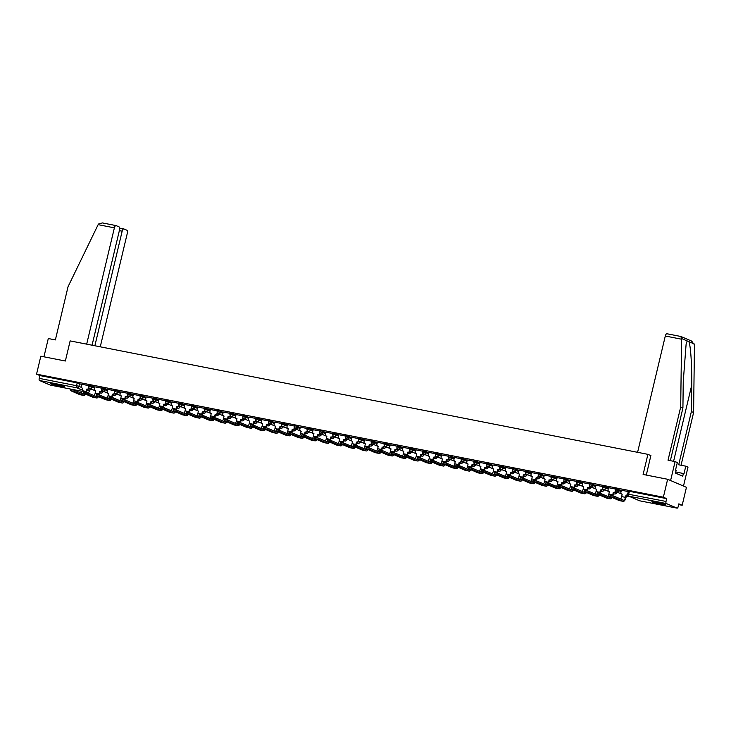 <?xml version="1.0" encoding="UTF-8"?>
<svg xmlns="http://www.w3.org/2000/svg" width="731" height="731" viewBox="0 0 731 731"><rect width="100%" height="100%" fill="white"/><g stroke="black" fill="none" stroke-linecap="round" stroke-linejoin="round"><path stroke-width="1.1" d="M94.783 387.074L88.954 385.301L88.716 386.297L94.546 388.07M107.631 389.596L101.801 387.823L101.563 388.819L107.393 390.592M120.469 392.118L115.699 390.455L114.639 390.345L114.401 391.341L120.231 393.114M133.316 394.639L127.486 392.867L127.249 393.863L133.079 395.635M146.154 397.161L140.325 395.389L140.087 396.385L145.917 398.157M159.002 399.683L153.172 397.911L152.934 398.907L158.764 400.679M171.84 402.205L166.01 400.433L165.773 401.429L171.602 403.192M184.687 404.727L178.857 402.955L178.62 403.951L184.45 405.714M197.525 407.249L191.696 405.477L191.458 406.473L197.288 408.236M210.373 409.771L204.543 407.999L204.305 408.985L210.135 410.758M223.211 412.293L218.441 410.63L217.381 410.52L217.144 411.507L222.973 413.28M236.049 414.815L231.279 413.152L230.228 413.042L229.991 414.029L235.821 415.802M248.896 417.337L243.067 415.564L242.829 416.551L248.659 418.324M261.735 419.859L256.965 418.196L255.914 418.086L255.676 419.073L261.506 420.846M274.582 422.381L268.752 420.608L268.515 421.595L274.344 423.368M287.42 424.903L282.65 423.24L281.599 423.13L281.362 424.117L287.192 425.89M300.267 427.416L295.498 425.753L294.438 425.652L294.2 426.639L300.03 428.412M313.106 429.938L308.336 428.275L307.285 428.174L307.047 429.161L312.868 430.934M325.953 432.46L321.183 430.797L320.123 430.696L319.886 431.683L325.715 433.456M338.791 434.982L332.961 433.209L332.733 434.205L338.554 435.978M351.638 437.503L345.809 435.731L345.571 436.727L351.401 438.499M364.477 440.025L358.647 438.253L358.418 439.249L364.239 441.021M377.324 442.547L371.494 440.775L371.257 441.771L377.086 443.543M390.162 445.069L384.332 443.297L384.104 444.293L389.925 446.065M403.009 447.591L397.18 445.819L396.942 446.815L402.772 448.587M415.848 450.113L410.018 448.341L409.789 449.337L415.61 451.109M428.695 452.635L422.865 450.863L422.628 451.859L428.457 453.631M441.533 455.157L435.703 453.384L435.466 454.38L441.296 456.153M454.38 457.679L449.611 456.016L448.551 455.906L448.313 456.902L454.143 458.675M467.219 460.201L461.389 458.428L461.151 459.424L466.981 461.188M480.066 462.723L474.236 460.95L473.999 461.946L479.828 463.71M492.904 465.245L487.074 463.472L486.837 464.459L492.667 466.232M505.751 467.767L499.922 465.994L499.684 466.981L505.514 468.754M518.59 470.289L513.82 468.626L512.76 468.516L512.522 469.503L518.352 471.276M531.437 472.811L525.607 471.038L525.37 472.025L531.199 473.798M544.275 475.333L538.445 473.56L538.208 474.547L544.038 476.32M557.123 477.855L551.293 476.082L551.055 477.069L556.885 478.842M569.961 480.377L564.131 478.604L563.893 479.591L569.723 481.363M582.799 482.899L578.029 481.236L576.978 481.126L576.741 482.113L582.57 483.885M595.646 485.411L590.876 483.748L589.816 483.648L589.579 484.635L595.409 486.407M608.484 487.933L603.715 486.27L602.664 486.17L602.426 487.157L608.256 488.929M621.332 490.455L615.502 488.683L615.264 489.679L621.094 491.451M661.847 504.6A7.255 0.603 -166.6 0 0 665.968 505.02A7.255 0.603 -166.6 0 0 655.981 502.078A7.255 0.603 -166.6 0 0 651.86 501.658A7.255 0.603 -166.6 0 0 661.847 504.6M60.554 386.535A7.255 0.603 -166.6 0 0 64.675 386.964A7.255 0.603 -166.6 0 0 54.688 384.022A7.255 0.603 -166.6 0 0 50.558 383.592A7.255 0.603 -166.6 0 0 60.554 386.535M90.178 389.047L92.079 389.413M103.025 391.569L104.926 391.935M115.863 394.082L117.764 394.457M128.711 396.604L130.611 396.979M141.549 399.126L143.45 399.501M154.396 401.648L156.297 402.023M167.235 404.17L169.135 404.545M180.082 406.692L181.982 407.066M192.92 409.214L194.821 409.588M205.758 411.736L207.668 412.11M218.606 414.258L220.506 414.632M231.444 416.78L233.353 417.154M244.291 419.302L246.192 419.676M257.129 421.824L259.039 422.198M269.977 424.345L271.877 424.72M282.815 426.867L284.724 427.242M295.662 429.389L297.563 429.764M308.5 431.911L310.41 432.286M321.348 434.433L323.248 434.808M334.186 436.955L336.096 437.33M347.033 439.477L348.934 439.852M359.871 441.999L361.772 442.374M372.719 444.521L374.619 444.887M385.557 447.043L387.457 447.409M398.404 449.556L400.305 449.93M411.242 452.078L413.143 452.452M424.09 454.6L425.99 454.974M436.928 457.122L438.828 457.496M449.775 459.644L451.676 460.018M462.613 462.166L464.514 462.54M475.461 464.688L477.361 465.062M488.299 467.21L490.199 467.584M501.146 469.731L503.047 470.106M513.984 472.253L515.885 472.628M526.832 474.775L528.732 475.15M539.67 477.297L541.57 477.672M552.508 479.819L554.418 480.194M565.355 482.341L567.256 482.716M578.194 484.863L580.103 485.238M591.041 487.385L592.942 487.76M603.879 489.907L605.789 490.282M616.726 492.429L618.627 492.804M678.67 504.591L682.169 505.276L678.843 503.851L678.176 506.647A1.864 0.804 101.1 0 1 677.07 508.146A1.864 0.804 101.1 0 1 676.997 508.127L666.352 503.558L629.062 496.239L639.707 500.808L676.997 508.127M667.641 479.271L663.364 497.208L36.55 374.144L40.826 356.198L65.361 361.013L70.149 340.902L647.904 454.344L643.106 474.446L667.641 479.271L686.446 487.33L682.169 505.276M50.329 385.082A1.864 0.804 -78.9 0 1 50.247 385.082A1.864 0.804 -78.9 0 1 50.183 385.054L39.538 380.495A1.864 0.804 -78.9 0 1 39.209 378.366L39.876 375.57L77.175 382.889L81.945 384.552M39.876 375.57L36.55 374.144M627.847 494.11L666.032 501.439L666.699 498.643L663.364 497.208M666.032 501.439A1.864 0.804 101.1 0 0 666.352 503.558M628.258 491.561L621.304 490.199L620.939 492.118A1.864 1.672 -66.8 0 0 622.154 494.247L621.715 496.614A3.491 1.508 101.1 0 1 620.601 498.981M615.42 489.048L608.466 487.678L608.091 489.596A1.864 1.672 -66.8 0 0 609.307 491.725L608.877 494.092A3.491 1.508 101.1 0 1 607.763 496.459M602.572 486.526L595.701 485.192M589.734 484.004L582.854 482.67M576.887 481.482L569.933 480.112L569.568 482.031A1.864 1.672 -66.8 0 0 570.783 484.16L570.344 486.526A3.491 1.508 101.1 0 1 569.23 488.893M564.049 478.96L557.095 477.59L556.72 479.509A1.864 1.672 -66.8 0 0 557.936 481.638L557.506 484.004A3.491 1.508 101.1 0 1 556.392 486.371M551.201 476.438L544.257 475.068L543.882 476.987A1.864 1.672 -66.8 0 0 545.098 479.116L544.659 481.482A3.491 1.508 101.1 0 1 543.544 483.849M538.363 473.916L531.483 472.582M525.516 471.394L518.644 470.06M512.678 468.873L505.724 467.502L505.349 469.421A1.864 1.672 -66.8 0 0 506.565 471.55L506.135 473.916A3.491 1.508 101.1 0 1 505.02 476.292M499.83 466.351L492.886 464.989L492.511 466.899A1.864 1.672 -66.8 0 0 493.727 469.028L493.288 471.394A3.491 1.508 101.1 0 1 492.173 473.77M486.992 463.829L480.039 462.467L479.664 464.377A1.864 1.672 -66.8 0 0 480.888 466.506L480.45 468.873A3.491 1.508 101.1 0 1 479.335 471.248M474.145 461.307L467.273 459.973M461.307 458.785L454.435 457.451M448.469 456.263L441.515 454.901L441.14 456.82A1.864 1.672 -66.8 0 0 442.356 458.94L441.917 461.316A3.491 1.508 101.1 0 1 440.802 463.682M435.621 453.741L428.668 452.379L428.293 454.298A1.864 1.672 -66.8 0 0 429.517 456.418L429.079 458.794A3.491 1.508 101.1 0 1 427.964 461.16M422.783 451.219L415.829 449.857L415.455 451.776A1.864 1.672 -66.8 0 0 416.67 453.896L416.231 456.272A3.491 1.508 101.1 0 1 415.117 458.639M409.936 448.697L402.982 447.335L402.607 449.254A1.864 1.672 -66.8 0 0 403.832 451.374L403.393 453.75A3.491 1.508 101.1 0 1 402.278 456.117M397.097 446.175L390.217 444.841M384.25 443.653L377.379 442.328M371.412 441.131L364.458 439.77L364.084 441.688A1.864 1.672 -66.8 0 0 365.299 443.818L364.87 446.184A3.491 1.508 101.1 0 1 363.755 448.551M358.565 438.609L351.611 437.248L351.245 439.167A1.864 1.672 -66.8 0 0 352.461 441.296L352.022 443.662A3.491 1.508 101.1 0 1 350.907 446.029M345.726 436.087L338.773 434.726L338.398 436.645A1.864 1.672 -66.8 0 0 339.613 438.774L339.184 441.14A3.491 1.508 101.1 0 1 338.069 443.507M332.879 433.565L326.008 432.24M320.041 431.052L313.16 429.718M307.194 428.53L300.24 427.16L299.874 429.079A1.864 1.672 -66.8 0 0 301.09 431.208L300.651 433.574A3.491 1.508 101.1 0 1 299.536 435.941M294.355 426.009L287.402 424.638L287.027 426.557A1.864 1.672 -66.8 0 0 288.242 428.686L287.813 431.052A3.491 1.508 101.1 0 1 286.698 433.419M281.508 423.487L274.554 422.116L274.189 424.035A1.864 1.672 -66.8 0 0 275.404 426.164L274.966 428.53A3.491 1.508 101.1 0 1 273.851 430.897M268.67 420.965L261.789 419.631M255.823 418.443L248.951 417.109M242.984 415.921L236.031 414.55L235.656 416.469A1.864 1.672 -66.8 0 0 236.871 418.598L236.442 420.965A3.491 1.508 101.1 0 1 235.327 423.34M230.137 413.399L223.183 412.028L222.818 413.947A1.864 1.672 -66.8 0 0 224.033 416.076L223.595 418.443A3.491 1.508 101.1 0 1 222.48 420.818M217.299 410.877L210.345 409.506L209.971 411.425A1.864 1.672 -66.8 0 0 211.186 413.554L210.756 415.921A3.491 1.508 101.1 0 1 209.642 418.296M204.452 408.355L197.58 407.021M191.613 405.833L184.733 404.499M178.766 403.311L171.822 401.949L171.447 403.868A1.864 1.672 -66.8 0 0 172.662 405.988L172.224 408.364A3.491 1.508 101.1 0 1 171.109 410.731M165.928 400.789L158.974 399.428L158.6 401.346A1.864 1.672 -66.8 0 0 159.815 403.466L159.385 405.842A3.491 1.508 101.1 0 1 158.271 408.209M153.081 398.267L146.136 396.906L145.761 398.824A1.864 1.672 -66.8 0 0 146.977 400.944L146.538 403.32A3.491 1.508 101.1 0 1 145.423 405.687M140.242 395.745L133.371 394.411M127.395 393.223L120.524 391.889M114.557 390.701L107.603 389.34L107.229 391.259A1.864 1.672 -66.8 0 0 108.453 393.388L108.014 395.754A3.491 1.508 101.1 0 1 106.9 398.121M101.719 388.179L94.765 386.818L94.39 388.737A1.864 1.672 -66.8 0 0 95.606 390.866L95.167 393.232A3.491 1.508 101.1 0 1 94.052 395.599M650.928 455.641L647.904 454.344M88.871 385.657L81.918 384.296L81.543 386.215A1.864 1.672 -66.8 0 0 82.767 388.344L82.329 390.71A3.491 1.508 101.1 0 1 81.214 393.077M666.699 498.643L629.4 491.314L628.349 491.205L627.682 494.001A1.864 1.864 0 0 0 628.751 496.148L639.397 500.708A1.864 1.864 0 0 0 639.771 500.826A1.864 0.804 101.1 0 0 639.853 500.836M609.837 496.495L610.12 495.326L614.095 496.194L623.287 500.132A3.491 1.508 101.1 0 0 623.424 500.178A3.491 1.508 101.1 0 0 625.508 497.354L626.065 495.015L626.549 495.225L625.992 497.564A4.697 2.029 -78.9 0 1 623.187 501.365A4.697 2.029 -78.9 0 1 623.013 501.311L613.812 497.363L609.837 496.495L619.221 500.561A4.697 2.029 -78.9 0 0 619.404 500.616A4.697 2.029 -78.9 0 0 619.586 500.634M626.065 495.015L626.184 495.033A1.864 1.672 -66.8 0 0 627.637 494.613M627.746 495.079A1.864 1.672 113.2 0 1 626.677 495.243L626.549 495.225M612.167 497.537A4.697 2.029 -78.9 0 1 610.348 498.844A4.697 2.029 -78.9 0 1 610.166 498.789L600.973 494.841L596.999 493.973L606.383 498.039A4.697 2.029 -78.9 0 0 606.556 498.094A4.697 2.029 -78.9 0 0 606.748 498.113M596.999 493.973L597.273 492.804L601.247 493.672L610.449 497.61A3.491 1.508 101.1 0 0 610.577 497.656A3.491 1.508 101.1 0 0 611.5 497.254M612.404 495.682A3.491 1.508 101.1 0 0 612.66 494.832L613.346 492.511A1.864 1.672 -66.8 0 0 615.42 491.031L615.475 491.058M613.218 492.493L613.711 492.703L613.154 495.042A4.697 2.029 -78.9 0 1 612.934 495.819M615.831 491.497A1.864 1.672 113.2 0 1 613.83 492.721L613.711 492.703M599.329 495.015A4.697 2.029 -78.9 0 1 597.501 496.322A4.697 2.029 -78.9 0 1 597.328 496.267L588.126 492.319L584.151 491.451L593.535 495.517A4.697 2.029 -78.9 0 0 593.718 495.572A4.697 2.029 -78.9 0 0 593.901 495.591M584.151 491.451L584.434 490.282L588.409 491.15L597.602 495.088A3.491 1.508 101.1 0 0 597.739 495.134A3.491 1.508 101.1 0 0 598.662 494.732M599.566 493.16A3.491 1.508 101.1 0 0 599.822 492.31L600.498 489.989A1.864 1.672 -66.8 0 0 602.582 488.509L602.636 488.536M600.379 489.971L600.864 490.181L600.306 492.52A4.697 2.029 -78.9 0 1 600.087 493.297M602.993 488.975A1.864 1.672 113.2 0 1 600.992 490.199L600.864 490.181M595.701 485.174L595.253 487.074A1.864 1.672 -66.8 0 0 596.469 489.203L596.03 491.57A3.491 1.508 101.1 0 1 594.915 493.937M676.074 470.362L675.526 470.106L676.12 470.38L675.481 473.085L682.736 476.201L683.384 473.496L683.988 473.752L685.788 466.177L678.706 464.788L691.38 411.58L693.6 412.531L694.45 344.73L691.425 341.048M691.38 411.58L691.709 385.237C692.065 366.578 690.631 344.886 688.83 341.642L687.186 340.938L686.135 343.935L683.247 381.609L682.918 407.953L670.364 460.667M685.788 466.177L688.008 467.127L683.494 486.069L670.592 480.532L675.106 461.599L677.326 462.549L675.517 470.124M693.6 412.531L681.045 465.245M637.587 452.315L665.301 336.013A2.787 1.206 -78.9 0 1 666.964 333.756A2.787 1.206 -78.9 0 1 667.074 333.793L680.899 336.488L692.093 341.276M680.78 336.479L681.594 338.535L680.698 407.003L668.024 460.201L675.106 461.599M680.698 407.003L682.918 407.953M646.305 475.077L650.855 455.605M683.384 473.496L675.736 471.988M92.06 345.206L119.5 230.037A2.787 1.206 101.1 0 0 119.016 226.848L116.156 225.623A2.787 1.206 101.1 0 0 116.046 225.587A2.787 1.206 101.1 0 0 114.383 227.844L98.137 224.655L98.466 224.042L102.45 222.928L115.937 225.577M98.137 224.655L68.047 286.707L55.373 339.915L48.292 338.526L43.933 356.81M100.257 346.814L127.285 233.372A2.787 1.206 101.1 0 0 126.801 230.183L123.941 228.958A2.787 1.206 101.1 0 0 123.831 228.931A2.787 1.206 101.1 0 0 122.168 231.179L119.354 230.63M94.875 345.754L122.168 231.179M86.678 344.146L114.383 227.844M116.046 225.587L102.45 222.928M663.94 504.088A6.277 0.521 13.4 0 1 654.09 501.74M653.459 501.658A7.209 0.603 -166.6 0 0 664.543 504.299M62.638 386.032A6.277 0.521 13.4 0 1 52.796 383.684M52.166 383.592A7.209 0.603 -166.6 0 0 63.241 386.233M586.481 492.493A4.697 2.029 -78.9 0 1 584.663 493.8A4.697 2.029 -78.9 0 1 584.48 493.745L575.288 489.797L571.313 488.929L580.697 492.996A4.697 2.029 -78.9 0 0 580.871 493.05A4.697 2.029 -78.9 0 0 581.063 493.069M571.313 488.929L571.587 487.76L575.562 488.628L584.763 492.566A3.491 1.508 101.1 0 0 584.891 492.612A3.491 1.508 101.1 0 0 585.814 492.21M586.719 490.647A3.491 1.508 101.1 0 0 586.975 489.788L587.66 487.476A1.864 1.672 -66.8 0 0 589.734 485.996L589.789 486.014M587.532 487.449L588.026 487.659L587.468 489.998A4.697 2.029 -78.9 0 1 587.249 490.775M590.145 486.453A1.864 1.672 113.2 0 1 588.144 487.678L588.026 487.659M582.863 482.652L582.406 484.552A1.864 1.672 -66.8 0 0 583.621 486.682L583.192 489.048A3.491 1.508 101.1 0 1 582.077 491.415M573.643 489.971A4.697 2.029 -78.9 0 1 571.816 491.278A4.697 2.029 -78.9 0 1 571.642 491.223L562.441 487.275L558.466 486.407L567.85 490.474A4.697 2.029 -78.9 0 0 568.033 490.528A4.697 2.029 -78.9 0 0 568.215 490.547M558.466 486.407L558.749 485.238L562.724 486.106L571.916 490.044A3.491 1.508 101.1 0 0 572.053 490.09A3.491 1.508 101.1 0 0 572.976 489.688M573.881 488.125A3.491 1.508 101.1 0 0 574.137 487.275L574.813 484.955A1.864 1.672 -66.8 0 0 576.896 483.474L576.951 483.493M574.694 484.927L575.178 485.137L574.621 487.476A4.697 2.029 -78.9 0 1 574.411 488.253M577.307 483.931A1.864 1.672 113.2 0 1 575.306 485.165L575.178 485.137M560.796 487.449A4.697 2.029 -78.9 0 1 558.977 488.756A4.697 2.029 -78.9 0 1 558.795 488.701L549.602 484.754L545.628 483.885L555.012 487.952A4.697 2.029 -78.9 0 0 555.185 488.006A4.697 2.029 -78.9 0 0 555.377 488.025M545.628 483.885L545.902 482.716L549.876 483.584L559.078 487.522A3.491 1.508 101.1 0 0 559.206 487.568A3.491 1.508 101.1 0 0 560.129 487.166M561.033 485.603A3.491 1.508 101.1 0 0 561.289 484.754L561.975 482.433A1.864 1.672 -66.8 0 0 564.049 480.952L564.104 480.971M561.847 482.405L562.34 482.615L561.783 484.964A4.697 2.029 -78.9 0 1 561.563 485.731M564.46 481.409A1.864 1.672 113.2 0 1 562.459 482.643L562.34 482.615M547.958 484.927A4.697 2.029 -78.9 0 1 546.13 486.234A4.697 2.029 -78.9 0 1 545.956 486.179L536.755 482.232L532.78 481.363L542.164 485.43A4.697 2.029 -78.9 0 0 542.347 485.494A4.697 2.029 -78.9 0 0 542.53 485.503M532.78 481.363L533.063 480.194L537.038 481.062L546.231 485.009A3.491 1.508 101.1 0 0 546.368 485.046A3.491 1.508 101.1 0 0 547.291 484.644M548.195 483.081A3.491 1.508 101.1 0 0 548.451 482.232L549.127 479.911A1.864 1.672 -66.8 0 0 551.211 478.43L551.265 478.449M549.008 479.883L549.493 480.093L548.935 482.442A4.697 2.029 -78.9 0 1 548.725 483.218M551.622 478.887A1.864 1.672 113.2 0 1 549.621 480.121L549.493 480.093M535.11 482.405A4.697 2.029 -78.9 0 1 533.292 483.712A4.697 2.029 -78.9 0 1 533.109 483.657L523.917 479.71L519.942 478.842L529.326 482.908A4.697 2.029 -78.9 0 0 529.5 482.972A4.697 2.029 -78.9 0 0 529.692 482.981M519.942 478.842L520.216 477.672L524.191 478.54L533.392 482.487A3.491 1.508 101.1 0 0 533.52 482.524A3.491 1.508 101.1 0 0 534.443 482.122M535.348 480.559A3.491 1.508 101.1 0 0 535.604 479.71L536.289 477.389A1.864 1.672 -66.8 0 0 538.363 475.908L538.418 475.927M536.161 477.361L536.655 477.571L536.097 479.92A4.697 2.029 -78.9 0 1 535.878 480.696M538.774 476.365A1.864 1.672 113.2 0 1 536.773 477.599L536.655 477.571M531.492 472.564L531.035 474.465A1.864 1.672 -66.8 0 0 532.25 476.594L531.821 478.96A3.491 1.508 101.1 0 1 530.706 481.327M522.272 479.883A4.697 2.029 -78.9 0 1 520.445 481.19A4.697 2.029 -78.9 0 1 520.271 481.135L511.07 477.188L507.095 476.32L516.479 480.395A4.697 2.029 -78.9 0 0 516.662 480.45A4.697 2.029 -78.9 0 0 516.844 480.459M507.095 476.32L507.378 475.15L511.353 476.018L520.545 479.965A3.491 1.508 101.1 0 0 520.682 480.002A3.491 1.508 101.1 0 0 521.605 479.6M522.51 478.037A3.491 1.508 101.1 0 0 522.766 477.188L523.442 474.867A1.864 1.672 -66.8 0 0 525.525 473.386L525.58 473.405M523.323 474.839L523.807 475.049L523.25 477.398A4.697 2.029 -78.9 0 1 523.04 478.175M525.936 473.843A1.864 1.672 113.2 0 1 523.935 475.077L523.807 475.049M518.644 470.042L518.197 471.943A1.864 1.672 -66.8 0 0 519.412 474.072L518.973 476.438A3.491 1.508 101.1 0 1 517.859 478.814M509.425 477.361A4.697 2.029 -78.9 0 1 507.606 478.668A4.697 2.029 -78.9 0 1 507.424 478.613L498.231 474.666L494.257 473.798L503.641 477.873A4.697 2.029 -78.9 0 0 503.814 477.928A4.697 2.029 -78.9 0 0 504.006 477.937M494.257 473.798L494.531 472.628L498.505 473.496L507.707 477.444A3.491 1.508 101.1 0 0 507.835 477.48A3.491 1.508 101.1 0 0 508.758 477.078M509.662 475.515A3.491 1.508 101.1 0 0 509.918 474.666L510.603 472.345A1.864 1.672 -66.8 0 0 512.678 470.865L512.733 470.883M510.476 472.317L510.969 472.528L510.412 474.876A4.697 2.029 -78.9 0 1 510.192 475.653M513.089 471.321A1.864 1.672 113.2 0 1 511.088 472.555L510.969 472.528M496.587 474.848A4.697 2.029 -78.9 0 1 494.759 476.146A4.697 2.029 -78.9 0 1 494.585 476.091L485.384 472.144L481.409 471.276L490.793 475.351A4.697 2.029 -78.9 0 0 490.976 475.406A4.697 2.029 -78.9 0 0 491.159 475.424M481.409 471.276L481.692 470.106L485.667 470.974L494.86 474.922A3.491 1.508 101.1 0 0 494.997 474.958A3.491 1.508 101.1 0 0 495.92 474.556M496.824 472.994A3.491 1.508 101.1 0 0 497.08 472.144L497.756 469.823A1.864 1.672 -66.8 0 0 499.84 468.343L499.894 468.361M497.637 469.795L498.122 470.006L497.564 472.354A4.697 2.029 -78.9 0 1 497.354 473.131M500.251 468.799A1.864 1.672 113.2 0 1 498.25 470.033L498.122 470.006M483.739 472.327A4.697 2.029 -78.9 0 1 481.921 473.624A4.697 2.029 -78.9 0 1 481.738 473.569L472.546 469.622L468.571 468.754L477.955 472.829A4.697 2.029 -78.9 0 0 478.129 472.884A4.697 2.029 -78.9 0 0 478.321 472.902M468.571 468.754L468.845 467.584L472.82 468.452L482.021 472.4A3.491 1.508 101.1 0 0 482.149 472.436A3.491 1.508 101.1 0 0 483.072 472.034M483.977 470.472A3.491 1.508 101.1 0 0 484.233 469.622L484.918 467.301A1.864 1.672 -66.8 0 0 486.992 465.821L487.047 465.848M484.79 467.273L485.283 467.484L484.726 469.832A4.697 2.029 -78.9 0 1 484.507 470.609M487.403 466.277A1.864 1.672 113.2 0 1 485.402 467.511L485.283 467.484M470.901 469.805A4.697 2.029 -78.9 0 1 469.074 471.102A4.697 2.029 -78.9 0 1 468.9 471.047L459.698 467.1L455.724 466.241L465.108 470.307A4.697 2.029 -78.9 0 0 465.291 470.362A4.697 2.029 -78.9 0 0 465.483 470.38M455.724 466.241L456.007 465.062L459.982 465.93L469.174 469.878A3.491 1.508 101.1 0 0 469.311 469.914A3.491 1.508 101.1 0 0 470.234 469.512M471.139 467.95A3.491 1.508 101.1 0 0 471.394 467.1L472.08 464.779A1.864 1.672 -66.8 0 0 474.154 463.299L474.209 463.326M471.952 464.752L472.445 464.962L471.879 467.31A4.697 2.029 -78.9 0 1 471.669 468.087M474.565 463.756A1.864 1.672 113.2 0 1 472.564 464.989L472.445 464.962M467.273 459.954L466.826 461.864A1.864 1.672 -66.8 0 0 468.041 463.984L467.602 466.36A3.491 1.508 101.1 0 1 466.488 468.726M458.054 467.283A4.697 2.029 -78.9 0 1 456.235 468.58A4.697 2.029 -78.9 0 1 456.053 468.525L446.86 464.587L442.885 463.719L452.27 467.785A4.697 2.029 -78.9 0 0 452.452 467.84A4.697 2.029 -78.9 0 0 452.635 467.858M442.885 463.719L443.16 462.54L447.134 463.408L456.336 467.356A3.491 1.508 101.1 0 0 456.464 467.392A3.491 1.508 101.1 0 0 457.387 466.99M458.291 465.428A3.491 1.508 101.1 0 0 458.547 464.578L459.232 462.257A1.864 1.672 -66.8 0 0 461.307 460.777L461.362 460.804M459.114 462.23L459.598 462.44L459.041 464.788A4.697 2.029 -78.9 0 1 458.821 465.565M461.718 461.234A1.864 1.672 113.2 0 1 459.726 462.467L459.598 462.44M454.435 457.432L453.978 459.342A1.864 1.672 -66.8 0 0 455.203 461.462L454.764 463.838A3.491 1.508 101.1 0 1 453.649 466.204M445.216 464.761A4.697 2.029 -78.9 0 1 443.388 466.058A4.697 2.029 -78.9 0 1 443.214 466.003L434.013 462.065L430.038 461.197L439.422 465.263A4.697 2.029 -78.9 0 0 439.605 465.318A4.697 2.029 -78.9 0 0 439.797 465.336M430.038 461.197L430.321 460.018L434.296 460.886L443.489 464.834A3.491 1.508 101.1 0 0 443.626 464.87A3.491 1.508 101.1 0 0 444.549 464.468M445.453 462.906A3.491 1.508 101.1 0 0 445.709 462.056L446.394 459.735A1.864 1.672 -66.8 0 0 448.469 458.255L448.523 458.282M446.266 459.708L446.76 459.918L446.193 462.266A4.697 2.029 -78.9 0 1 445.983 463.043M448.88 458.712A1.864 1.672 113.2 0 1 446.879 459.945L446.76 459.918M432.368 462.239A4.697 2.029 -78.9 0 1 430.55 463.536A4.697 2.029 -78.9 0 1 430.367 463.481L421.175 459.543L417.2 458.675L426.584 462.741A4.697 2.029 -78.9 0 0 426.767 462.796A4.697 2.029 -78.9 0 0 426.95 462.814M417.2 458.675L417.474 457.496L421.449 458.364L430.65 462.312A3.491 1.508 101.1 0 0 430.787 462.348A3.491 1.508 101.1 0 0 431.701 461.946M432.615 460.384A3.491 1.508 101.1 0 0 432.862 459.534L433.547 457.213A1.864 1.672 -66.8 0 0 435.621 455.733L435.676 455.76M433.428 457.186L433.912 457.396L433.355 459.744A4.697 2.029 -78.9 0 1 433.136 460.521M436.032 456.19A1.864 1.672 113.2 0 1 434.04 457.423L433.912 457.396M419.53 459.717A4.697 2.029 -78.9 0 1 417.712 461.014A4.697 2.029 -78.9 0 1 417.529 460.959L408.327 457.021L404.353 456.153L413.737 460.219A4.697 2.029 -78.9 0 0 413.92 460.274A4.697 2.029 -78.9 0 0 414.111 460.292M404.353 456.153L404.636 454.974L408.611 455.842L417.803 459.79A3.491 1.508 101.1 0 0 417.94 459.826A3.491 1.508 101.1 0 0 418.863 459.424M419.768 457.862A3.491 1.508 101.1 0 0 420.023 457.012L420.709 454.691A1.864 1.672 -66.8 0 0 422.783 453.211L422.838 453.238M420.581 454.664L421.074 454.874L420.508 457.222A4.697 2.029 -78.9 0 1 420.298 457.999M423.194 453.668A1.864 1.672 113.2 0 1 421.193 454.901L421.074 454.874M406.683 457.195A4.697 2.029 -78.9 0 1 404.864 458.492A4.697 2.029 -78.9 0 1 404.682 458.438L395.489 454.499L391.514 453.631L400.899 457.697A4.697 2.029 -78.9 0 0 401.081 457.752A4.697 2.029 -78.9 0 0 401.264 457.77M391.514 453.631L391.798 452.452L395.763 453.321L404.965 457.268A3.491 1.508 101.1 0 0 405.102 457.314A3.491 1.508 101.1 0 0 406.016 456.912M406.929 455.34A3.491 1.508 101.1 0 0 407.176 454.49L407.861 452.169A1.864 1.672 -66.8 0 0 409.936 450.689L409.99 450.716M407.743 452.151L408.227 452.352L407.67 454.7A4.697 2.029 -78.9 0 1 407.45 455.477M410.347 451.146A1.864 1.672 113.2 0 1 408.355 452.379L408.227 452.352M393.845 454.673A4.697 2.029 -78.9 0 1 392.026 455.97A4.697 2.029 -78.9 0 1 391.843 455.916L382.642 451.977L378.667 451.109L388.051 455.175A4.697 2.029 -78.9 0 0 388.234 455.23A4.697 2.029 -78.9 0 0 388.426 455.249M378.667 451.109L378.95 449.94L382.925 450.799L392.118 454.746A3.491 1.508 101.1 0 0 392.255 454.792A3.491 1.508 101.1 0 0 393.177 454.39M394.082 452.818A3.491 1.508 101.1 0 0 394.338 451.968L395.023 449.647A1.864 1.672 -66.8 0 0 397.097 448.167L397.152 448.194M394.895 449.629L395.389 449.839L394.822 452.178A4.697 2.029 -78.9 0 1 394.612 452.955M397.509 448.624A1.864 1.672 113.2 0 1 395.508 449.857L395.389 449.839M390.226 444.832L389.769 446.732A1.864 1.672 -66.8 0 0 390.984 448.861L390.555 451.228A3.491 1.508 101.1 0 1 389.431 453.595M380.997 452.151A4.697 2.029 -78.9 0 1 379.179 453.448A4.697 2.029 -78.9 0 1 378.996 453.394L369.804 449.455L365.829 448.587L375.213 452.653A4.697 2.029 -78.9 0 0 375.396 452.708A4.697 2.029 -78.9 0 0 375.579 452.727M365.829 448.587L366.112 447.418L370.087 448.277L379.279 452.224A3.491 1.508 101.1 0 0 379.416 452.27A3.491 1.508 101.1 0 0 380.33 451.868M381.244 450.296A3.491 1.508 101.1 0 0 381.491 449.446L382.176 447.125A1.864 1.672 -66.8 0 0 384.25 445.645L384.305 445.672M382.057 447.107L382.541 447.317L381.984 449.656A4.697 2.029 -78.9 0 1 381.765 450.433M384.67 446.102A1.864 1.672 113.2 0 1 382.669 447.335L382.541 447.317M377.379 442.31L376.931 444.21A1.864 1.672 -66.8 0 0 378.146 446.339L377.708 448.706A3.491 1.508 101.1 0 1 376.593 451.073M368.159 449.629A4.697 2.029 -78.9 0 1 366.341 450.936A4.697 2.029 -78.9 0 1 366.158 450.872L356.956 446.933L352.982 446.065L362.366 450.132A4.697 2.029 -78.9 0 0 362.549 450.186A4.697 2.029 -78.9 0 0 362.74 450.205M352.982 446.065L353.265 444.896L357.24 445.764L366.432 449.702A3.491 1.508 101.1 0 0 366.569 449.748A3.491 1.508 101.1 0 0 367.492 449.346M368.397 447.774A3.491 1.508 101.1 0 0 368.652 446.924L369.338 444.603A1.864 1.672 -66.8 0 0 371.412 443.123L371.467 443.15M369.21 444.585L369.703 444.795L369.146 447.134A4.697 2.029 -78.9 0 1 368.927 447.911M371.823 443.589A1.864 1.672 113.2 0 1 369.822 444.813L369.703 444.795M355.312 447.107A4.697 2.029 -78.9 0 1 353.493 448.414A4.697 2.029 -78.9 0 1 353.311 448.35L344.118 444.411L340.143 443.543L349.528 447.61A4.697 2.029 -78.9 0 0 349.71 447.664A4.697 2.029 -78.9 0 0 349.893 447.683M340.143 443.543L340.427 442.374L344.402 443.242L353.594 447.18A3.491 1.508 101.1 0 0 353.731 447.226A3.491 1.508 101.1 0 0 354.645 446.824M355.558 445.252A3.491 1.508 101.1 0 0 355.814 444.402L356.49 442.081A1.864 1.672 -66.8 0 0 358.565 440.601L358.619 440.629M356.372 442.063L356.856 442.273L356.299 444.612A4.697 2.029 -78.9 0 1 356.079 445.389M358.985 441.067A1.864 1.672 113.2 0 1 356.984 442.292L356.856 442.273M342.474 444.585A4.697 2.029 -78.9 0 1 340.655 445.892A4.697 2.029 -78.9 0 1 340.472 445.837L331.28 441.889L327.305 441.021L336.689 445.088A4.697 2.029 -78.9 0 0 336.863 445.142A4.697 2.029 -78.9 0 0 337.055 445.161M327.305 441.021L327.579 439.852L331.554 440.72L340.756 444.658A3.491 1.508 101.1 0 0 340.884 444.704A3.491 1.508 101.1 0 0 341.806 444.302M342.711 442.73A3.491 1.508 101.1 0 0 342.967 441.88L343.652 439.559A1.864 1.672 -66.8 0 0 345.726 438.079L345.781 438.107M343.524 439.541L344.018 439.751L343.46 442.091A4.697 2.029 -78.9 0 1 343.241 442.867M346.138 438.545A1.864 1.672 113.2 0 1 344.137 439.77L344.018 439.751M329.635 442.063A4.697 2.029 -78.9 0 1 327.808 443.37A4.697 2.029 -78.9 0 1 327.625 443.315L318.433 439.368L314.458 438.499L323.842 442.566A4.697 2.029 -78.9 0 0 324.025 442.62A4.697 2.029 -78.9 0 0 324.208 442.639M314.458 438.499L314.741 437.33L318.716 438.198L327.908 442.136A3.491 1.508 101.1 0 0 328.045 442.182A3.491 1.508 101.1 0 0 328.968 441.78M329.873 440.208A3.491 1.508 101.1 0 0 330.129 439.358L330.805 437.037A1.864 1.672 -66.8 0 0 332.879 435.557L332.943 435.585M330.686 437.019L331.17 437.229L330.613 439.569A4.697 2.029 -78.9 0 1 330.394 440.345M333.299 436.023A1.864 1.672 113.2 0 1 331.298 437.248L331.17 437.229M326.008 432.222L325.56 434.123A1.864 1.672 -66.8 0 0 326.775 436.252L326.337 438.618A3.491 1.508 101.1 0 1 325.222 440.985M316.788 439.541A4.697 2.029 -78.9 0 1 314.97 440.848A4.697 2.029 -78.9 0 1 314.787 440.793L305.595 436.846L301.62 435.978L311.004 440.044A4.697 2.029 -78.9 0 0 311.178 440.099A4.697 2.029 -78.9 0 0 311.369 440.117M301.62 435.978L301.894 434.808L305.869 435.676L315.07 439.614A3.491 1.508 101.1 0 0 315.198 439.66A3.491 1.508 101.1 0 0 316.121 439.258M317.026 437.686A3.491 1.508 101.1 0 0 317.281 436.836L317.967 434.516A1.864 1.672 -66.8 0 0 320.041 433.035L320.096 433.063M317.839 434.497L318.332 434.707L317.775 437.047A4.697 2.029 -78.9 0 1 317.556 437.823M320.452 433.501A1.864 1.672 113.2 0 1 318.451 434.726L318.332 434.707M313.17 429.7L312.713 431.601A1.864 1.672 -66.8 0 0 313.928 433.73L313.498 436.096A3.491 1.508 101.1 0 1 312.384 438.463M303.95 437.019A4.697 2.029 -78.9 0 1 302.122 438.326A4.697 2.029 -78.9 0 1 301.949 438.271L292.747 434.324L288.772 433.456L298.157 437.522A4.697 2.029 -78.9 0 0 298.339 437.577A4.697 2.029 -78.9 0 0 298.522 437.595M288.772 433.456L289.056 432.286L293.03 433.154L302.223 437.092A3.491 1.508 101.1 0 0 302.36 437.138A3.491 1.508 101.1 0 0 303.283 436.736M304.187 435.173A3.491 1.508 101.1 0 0 304.443 434.315L305.119 432.003A1.864 1.672 -66.8 0 0 307.194 430.522L307.258 430.541M305.001 431.975L305.485 432.185L304.928 434.525A4.697 2.029 -78.9 0 1 304.708 435.301M307.614 430.979A1.864 1.672 113.2 0 1 305.613 432.204L305.485 432.185M291.102 434.497A4.697 2.029 -78.9 0 1 289.284 435.804A4.697 2.029 -78.9 0 1 289.101 435.749L279.909 431.802L275.934 430.934L285.318 435A4.697 2.029 -78.9 0 0 285.492 435.055A4.697 2.029 -78.9 0 0 285.684 435.073M275.934 430.934L276.208 429.764L280.183 430.632L289.385 434.57A3.491 1.508 101.1 0 0 289.513 434.616A3.491 1.508 101.1 0 0 290.435 434.214M291.34 432.651A3.491 1.508 101.1 0 0 291.596 431.802L292.281 429.481A1.864 1.672 -66.8 0 0 294.355 428L294.41 428.019M292.153 429.453L292.647 429.664L292.089 432.003A4.697 2.029 -78.9 0 1 291.87 432.779M294.767 428.457A1.864 1.672 113.2 0 1 292.765 429.691L292.647 429.664M278.264 431.975A4.697 2.029 -78.9 0 1 276.437 433.282A4.697 2.029 -78.9 0 1 276.263 433.227L267.062 429.28L263.087 428.412L272.471 432.478A4.697 2.029 -78.9 0 0 272.654 432.533A4.697 2.029 -78.9 0 0 272.837 432.551M263.087 428.412L263.37 427.242L267.345 428.11L276.537 432.048A3.491 1.508 101.1 0 0 276.674 432.094A3.491 1.508 101.1 0 0 277.597 431.692M278.502 430.13A3.491 1.508 101.1 0 0 278.758 429.28L279.434 426.959A1.864 1.672 -66.8 0 0 281.508 425.479L281.572 425.497M279.315 426.931L279.799 427.142L279.242 429.481A4.697 2.029 -78.9 0 1 279.023 430.257M281.928 425.935A1.864 1.672 113.2 0 1 279.927 427.169L279.799 427.142M265.417 429.453A4.697 2.029 -78.9 0 1 263.599 430.76A4.697 2.029 -78.9 0 1 263.416 430.705L254.224 426.758L250.249 425.89L259.633 429.956A4.697 2.029 -78.9 0 0 259.807 430.02A4.697 2.029 -78.9 0 0 259.998 430.029M250.249 425.89L250.523 424.72L254.498 425.588L263.699 429.526A3.491 1.508 101.1 0 0 263.827 429.572A3.491 1.508 101.1 0 0 264.75 429.17M265.655 427.608A3.491 1.508 101.1 0 0 265.91 426.758L266.596 424.437A1.864 1.672 -66.8 0 0 268.67 422.957L268.725 422.975M266.468 424.409L266.961 424.62L266.404 426.968A4.697 2.029 -78.9 0 1 266.185 427.736M269.081 423.413A1.864 1.672 113.2 0 1 267.08 424.647L266.961 424.62M261.799 419.612L261.342 421.513A1.864 1.672 -66.8 0 0 262.557 423.642L262.127 426.009A3.491 1.508 101.1 0 1 261.013 428.375M252.579 426.931A4.697 2.029 -78.9 0 1 250.751 428.238A4.697 2.029 -78.9 0 1 250.578 428.183L241.376 424.236L237.401 423.368L246.786 427.434A4.697 2.029 -78.9 0 0 246.968 427.498A4.697 2.029 -78.9 0 0 247.151 427.507M237.401 423.368L237.685 422.198L241.659 423.066L250.852 427.014A3.491 1.508 101.1 0 0 250.989 427.05A3.491 1.508 101.1 0 0 251.912 426.648M252.816 425.086A3.491 1.508 101.1 0 0 253.072 424.236L253.748 421.915A1.864 1.672 -66.8 0 0 255.832 420.435L255.887 420.453M253.63 421.888L254.114 422.098L253.556 424.446A4.697 2.029 -78.9 0 1 253.337 425.223M256.243 420.892A1.864 1.672 113.2 0 1 254.242 422.125L254.114 422.098M248.951 417.09L248.503 418.991A1.864 1.672 -66.8 0 0 249.719 421.12L249.28 423.487A3.491 1.508 101.1 0 1 248.165 425.853M239.731 424.409A4.697 2.029 -78.9 0 1 237.913 425.716A4.697 2.029 -78.9 0 1 237.73 425.661L228.538 421.714L224.563 420.846L233.947 424.921A4.697 2.029 -78.9 0 0 234.121 424.976A4.697 2.029 -78.9 0 0 234.313 424.985M224.563 420.846L224.837 419.676L228.812 420.544L238.014 424.492A3.491 1.508 101.1 0 0 238.142 424.528A3.491 1.508 101.1 0 0 239.064 424.126M239.969 422.564A3.491 1.508 101.1 0 0 240.225 421.714L240.91 419.393A1.864 1.672 -66.8 0 0 242.984 417.913L243.039 417.931M240.782 419.366L241.276 419.576L240.718 421.924A4.697 2.029 -78.9 0 1 240.499 422.701M243.396 418.37A1.864 1.672 113.2 0 1 241.394 419.603L241.276 419.576M226.893 421.888A4.697 2.029 -78.9 0 1 225.066 423.194A4.697 2.029 -78.9 0 1 224.892 423.139L215.691 419.192L211.716 418.324L221.1 422.399A4.697 2.029 -78.9 0 0 221.283 422.454A4.697 2.029 -78.9 0 0 221.466 422.463M211.716 418.324L211.999 417.154L215.974 418.022L225.166 421.97A3.491 1.508 101.1 0 0 225.303 422.006A3.491 1.508 101.1 0 0 226.226 421.604M227.131 420.042A3.491 1.508 101.1 0 0 227.387 419.192L228.063 416.871A1.864 1.672 -66.8 0 0 230.146 415.391L230.201 415.409M227.944 416.844L228.428 417.054L227.871 419.402A4.697 2.029 -78.9 0 1 227.661 420.179M230.557 415.848A1.864 1.672 113.2 0 1 228.556 417.081L228.428 417.054M214.046 419.366A4.697 2.029 -78.9 0 1 212.228 420.672A4.697 2.029 -78.9 0 1 212.045 420.617L202.852 416.67L198.878 415.802L208.262 419.877A4.697 2.029 -78.9 0 0 208.436 419.932A4.697 2.029 -78.9 0 0 208.627 419.941M198.878 415.802L199.152 414.632L203.127 415.5L212.328 419.448A3.491 1.508 101.1 0 0 212.456 419.484A3.491 1.508 101.1 0 0 213.379 419.082M214.284 417.52A3.491 1.508 101.1 0 0 214.539 416.67L215.225 414.349A1.864 1.672 -66.8 0 0 217.299 412.869L217.354 412.887M215.097 414.322L215.59 414.532L215.033 416.88A4.697 2.029 -78.9 0 1 214.813 417.657M217.71 413.326A1.864 1.672 113.2 0 1 215.709 414.559L215.59 414.532M201.208 416.853A4.697 2.029 -78.9 0 1 199.38 418.15A4.697 2.029 -78.9 0 1 199.207 418.095L190.005 414.148L186.03 413.28L195.415 417.355A4.697 2.029 -78.9 0 0 195.597 417.41A4.697 2.029 -78.9 0 0 195.78 417.428M186.03 413.28L186.314 412.11L190.288 412.978L199.481 416.926A3.491 1.508 101.1 0 0 199.618 416.962A3.491 1.508 101.1 0 0 200.541 416.56M201.445 414.998A3.491 1.508 101.1 0 0 201.701 414.148L202.377 411.827A1.864 1.672 -66.8 0 0 204.461 410.347L204.516 410.365M202.259 411.8L202.743 412.01L202.185 414.358A4.697 2.029 -78.9 0 1 201.975 415.135M204.872 410.804A1.864 1.672 113.2 0 1 202.871 412.037L202.743 412.01M197.58 407.003L197.132 408.903A1.864 1.672 -66.8 0 0 198.348 411.032L197.909 413.399A3.491 1.508 101.1 0 1 196.794 415.775M188.36 414.331A4.697 2.029 -78.9 0 1 186.542 415.628A4.697 2.029 -78.9 0 1 186.359 415.573L177.167 411.626L173.192 410.767L182.576 414.833A4.697 2.029 -78.9 0 0 182.75 414.888A4.697 2.029 -78.9 0 0 182.942 414.906M173.192 410.767L173.466 409.588L177.441 410.456L186.643 414.404A3.491 1.508 101.1 0 0 186.77 414.44A3.491 1.508 101.1 0 0 187.693 414.038M188.598 412.476A3.491 1.508 101.1 0 0 188.854 411.626L189.539 409.305A1.864 1.672 -66.8 0 0 191.613 407.825L191.668 407.852M189.411 409.278L189.905 409.488L189.347 411.836A4.697 2.029 -78.9 0 1 189.128 412.613M192.025 408.282A1.864 1.672 113.2 0 1 190.023 409.515L189.905 409.488M184.742 404.481L184.285 406.381A1.864 1.672 -66.8 0 0 185.5 408.51L185.071 410.877A3.491 1.508 101.1 0 1 183.956 413.253M175.522 411.809A4.697 2.029 -78.9 0 1 173.695 413.106A4.697 2.029 -78.9 0 1 173.521 413.052L164.32 409.113L160.345 408.245L169.729 412.311A4.697 2.029 -78.9 0 0 169.912 412.366A4.697 2.029 -78.9 0 0 170.095 412.385M160.345 408.245L160.628 407.066L164.603 407.935L173.795 411.882A3.491 1.508 101.1 0 0 173.932 411.918A3.491 1.508 101.1 0 0 174.855 411.516M175.76 409.954A3.491 1.508 101.1 0 0 176.016 409.104L176.692 406.783A1.864 1.672 -66.8 0 0 178.775 405.303L178.83 405.33M176.573 406.756L177.057 406.966L176.5 409.314A4.697 2.029 -78.9 0 1 176.29 410.091M179.186 405.76A1.864 1.672 113.2 0 1 177.185 406.993L177.057 406.966M162.675 409.287A4.697 2.029 -78.9 0 1 160.857 410.584A4.697 2.029 -78.9 0 1 160.674 410.53L151.481 406.591L147.507 405.723L156.891 409.789A4.697 2.029 -78.9 0 0 157.064 409.844A4.697 2.029 -78.9 0 0 157.256 409.863M147.507 405.723L147.781 404.545L151.756 405.413L160.957 409.36A3.491 1.508 101.1 0 0 161.085 409.397A3.491 1.508 101.1 0 0 162.008 408.995M162.912 407.432A3.491 1.508 101.1 0 0 163.168 406.582L163.854 404.261A1.864 1.672 -66.8 0 0 165.928 402.781L165.983 402.808M163.726 404.234L164.219 404.444L163.662 406.792A4.697 2.029 -78.9 0 1 163.442 407.569M166.339 403.238A1.864 1.672 113.2 0 1 164.338 404.471L164.219 404.444M149.837 406.765A4.697 2.029 -78.9 0 1 148.009 408.062A4.697 2.029 -78.9 0 1 147.836 408.008L138.634 404.069L134.659 403.201L144.044 407.268A4.697 2.029 -78.9 0 0 144.226 407.322A4.697 2.029 -78.9 0 0 144.418 407.341M134.659 403.201L134.943 402.023L138.917 402.891L148.11 406.838A3.491 1.508 101.1 0 0 148.247 406.875A3.491 1.508 101.1 0 0 149.17 406.473M150.074 404.91A3.491 1.508 101.1 0 0 150.33 404.06L151.006 401.739A1.864 1.672 -66.8 0 0 153.09 400.259L153.144 400.286M150.888 401.712L151.372 401.922L150.814 404.27A4.697 2.029 -78.9 0 1 150.604 405.047M153.501 400.716A1.864 1.672 113.2 0 1 151.5 401.949L151.372 401.922M136.989 404.243A4.697 2.029 -78.9 0 1 135.171 405.541A4.697 2.029 -78.9 0 1 134.988 405.486L125.796 401.547L121.821 400.679L131.205 404.746A4.697 2.029 -78.9 0 0 131.379 404.8A4.697 2.029 -78.9 0 0 131.571 404.819M121.821 400.679L122.095 399.501L126.07 400.369L135.272 404.316A3.491 1.508 101.1 0 0 135.399 404.353A3.491 1.508 101.1 0 0 136.322 403.951M137.227 402.388A3.491 1.508 101.1 0 0 137.483 401.538L138.168 399.217A1.864 1.672 -66.8 0 0 140.242 397.737L140.297 397.765M138.04 399.19L138.534 399.4L137.976 401.748A4.697 2.029 -78.9 0 1 137.757 402.525M140.654 398.194A1.864 1.672 113.2 0 1 138.662 399.428L138.534 399.4M133.371 394.393L132.914 396.303A1.864 1.672 -66.8 0 0 134.138 398.422L133.7 400.798A3.491 1.508 101.1 0 1 132.585 403.165M124.151 401.721A4.697 2.029 -78.9 0 1 122.324 403.019A4.697 2.029 -78.9 0 1 122.15 402.964L112.949 399.025L108.974 398.157L118.358 402.224A4.697 2.029 -78.9 0 0 118.541 402.278A4.697 2.029 -78.9 0 0 118.733 402.297M108.974 398.157L109.257 396.979L113.232 397.847L122.424 401.794A3.491 1.508 101.1 0 0 122.561 401.84A3.491 1.508 101.1 0 0 123.484 401.429M124.389 399.866A3.491 1.508 101.1 0 0 124.645 399.016L125.33 396.695A1.864 1.672 -66.8 0 0 127.404 395.215L127.459 395.243M125.202 396.668L125.695 396.878L125.129 399.227A4.697 2.029 -78.9 0 1 124.919 400.003M127.815 395.672A1.864 1.672 113.2 0 1 125.814 396.906L125.695 396.878M120.524 391.88L120.076 393.781A1.864 1.672 -66.8 0 0 121.291 395.9L120.853 398.276A3.491 1.508 101.1 0 1 119.738 400.643M111.304 399.199A4.697 2.029 -78.9 0 1 109.486 400.497A4.697 2.029 -78.9 0 1 109.303 400.442L100.11 396.504L96.136 395.635L105.52 399.702A4.697 2.029 -78.9 0 0 105.703 399.756A4.697 2.029 -78.9 0 0 105.885 399.775M96.136 395.635L96.41 394.457L100.385 395.325L109.586 399.272A3.491 1.508 101.1 0 0 109.714 399.318A3.491 1.508 101.1 0 0 110.637 398.916M111.541 397.344A3.491 1.508 101.1 0 0 111.797 396.494L112.483 394.173A1.864 1.672 -66.8 0 0 114.557 392.693L114.612 392.721M112.364 394.155L112.848 394.356L112.291 396.705A4.697 2.029 -78.9 0 1 112.071 397.481M114.968 393.15A1.864 1.672 113.2 0 1 112.976 394.384L112.848 394.356M98.466 396.677A4.697 2.029 -78.9 0 1 96.638 397.975A4.697 2.029 -78.9 0 1 96.465 397.92L87.263 393.982L83.288 393.114L92.673 397.18A4.697 2.029 -78.9 0 0 92.855 397.235A4.697 2.029 -78.9 0 0 93.047 397.253M83.288 393.114L83.572 391.944L87.546 392.803L96.739 396.75A3.491 1.508 101.1 0 0 96.876 396.796A3.491 1.508 101.1 0 0 97.799 396.394M98.703 394.822A3.491 1.508 101.1 0 0 98.959 393.972L99.644 391.652A1.864 1.672 -66.8 0 0 101.719 390.171L101.773 390.199M99.517 391.633L100.01 391.843L99.443 394.183A4.697 2.029 -78.9 0 1 99.233 394.959M102.13 390.628A1.864 1.672 113.2 0 1 100.129 391.862L100.01 391.843M85.618 394.155A4.697 2.029 -78.9 0 1 83.8 395.462A4.697 2.029 -78.9 0 1 83.617 395.398L74.425 391.46L70.45 390.592L79.834 394.658A4.697 2.029 -78.9 0 0 80.017 394.713A4.697 2.029 -78.9 0 0 80.2 394.731M70.45 390.592L70.724 389.422L74.699 390.29L83.901 394.228A3.491 1.508 101.1 0 0 84.038 394.274A3.491 1.508 101.1 0 0 84.951 393.872M85.865 392.3A3.491 1.508 101.1 0 0 86.112 391.45L86.797 389.13A1.864 1.672 -66.8 0 0 88.871 387.649L88.926 387.677M86.678 389.111L87.163 389.321L86.605 391.661A4.697 2.029 -78.9 0 1 86.386 392.437M89.283 388.115A1.864 1.672 113.2 0 1 87.291 389.34L87.163 389.321M92.417 386.059L92.179 387.046A1.864 1.672 113.2 0 1 90.105 388.526A1.864 1.672 -66.8 0 1 89.794 388.435L95.706 390.975M105.255 388.581L105.017 389.568A1.864 1.672 113.2 0 1 102.943 391.048A1.864 1.672 -66.8 0 1 102.642 390.957L108.553 393.497M118.102 391.103L117.865 392.09A1.864 1.672 113.2 0 1 115.781 393.57A1.864 1.672 -66.8 0 1 115.48 393.479L121.392 396.019M130.94 393.625L130.703 394.612A1.864 1.672 113.2 0 1 128.629 396.092L128.665 396.769L128.802 396.202M143.788 396.147L143.55 397.134A1.864 1.672 113.2 0 1 141.467 398.614A1.864 1.672 -66.8 0 1 141.165 398.523L146.675 400.853M156.626 398.669L156.388 399.656A1.864 1.672 113.2 0 1 154.314 401.136A1.864 1.672 -66.8 0 1 154.013 401.045L159.513 403.375M169.464 401.191L169.236 402.178A1.864 1.672 113.2 0 1 167.152 403.658A1.864 1.672 -66.8 0 1 166.851 403.567L172.763 406.098M182.311 403.713L182.074 404.7A1.864 1.672 113.2 0 1 180 406.18A1.864 1.672 -66.8 0 1 179.698 406.089L185.61 408.62M195.15 406.235L194.921 407.222A1.864 1.672 113.2 0 1 192.838 408.702L192.883 409.369L193.011 408.812M207.997 408.748L207.759 409.744A1.864 1.672 113.2 0 1 205.685 411.224A1.864 1.672 -66.8 0 1 205.384 411.133L210.884 413.463M220.835 411.27L220.607 412.266A1.864 1.672 113.2 0 1 218.523 413.746A1.864 1.672 -66.8 0 1 218.222 413.655L223.732 415.985M233.682 413.792L233.445 414.788A1.864 1.672 113.2 0 1 231.371 416.268A1.864 1.672 -66.8 0 1 231.069 416.177L236.981 418.708M246.521 416.314L246.292 417.31A1.864 1.672 113.2 0 1 244.209 418.79A1.864 1.672 -66.8 0 1 243.907 418.699L249.819 421.23M259.368 418.836L259.13 419.832A1.864 1.672 113.2 0 1 257.056 421.312L257.093 421.979L257.23 421.421M272.206 421.358L271.969 422.354A1.864 1.672 113.2 0 1 269.894 423.834A1.864 1.672 -66.8 0 1 269.593 423.742L275.103 426.072M285.053 423.879L284.816 424.875A1.864 1.672 113.2 0 1 282.742 426.356A1.864 1.672 -66.8 0 1 282.44 426.264L287.941 428.594M297.892 426.401L297.654 427.397A1.864 1.672 113.2 0 1 295.58 428.878A1.864 1.672 -66.8 0 1 295.278 428.777L301.19 431.317M310.739 428.923L310.501 429.919A1.864 1.672 113.2 0 1 308.427 431.4A1.864 1.672 -66.8 0 1 308.116 431.299L314.038 433.839M323.577 431.445L323.34 432.441A1.864 1.672 113.2 0 1 321.265 433.922L321.311 434.589L321.439 434.031M336.424 433.967L336.187 434.963A1.864 1.672 113.2 0 1 334.113 436.444A1.864 1.672 -66.8 0 1 333.802 436.343L339.312 438.673M349.263 436.489L349.025 437.485A1.864 1.672 113.2 0 1 346.951 438.965A1.864 1.672 -66.8 0 1 346.649 438.865L352.15 441.195M362.11 439.011L361.872 440.007A1.864 1.672 113.2 0 1 359.798 441.487A1.864 1.672 -66.8 0 1 359.488 441.387L365.399 443.927M374.948 441.533L374.711 442.52A1.864 1.672 113.2 0 1 372.636 444A1.864 1.672 -66.8 0 1 372.335 443.909L378.247 446.449M387.795 444.055L387.558 445.042A1.864 1.672 113.2 0 1 385.484 446.522A1.864 1.672 -66.8 0 1 385.173 446.431L391.085 448.971M400.634 446.577L400.396 447.564A1.864 1.672 113.2 0 1 398.322 449.044A1.864 1.672 -66.8 0 1 398.02 448.953L403.521 451.283M413.481 449.099L413.243 450.086A1.864 1.672 113.2 0 1 411.169 451.566A1.864 1.672 -66.8 0 1 410.859 451.475L416.368 453.805M426.319 451.621L426.082 452.608A1.864 1.672 113.2 0 1 424.007 454.088A1.864 1.672 -66.8 0 1 423.706 453.997L429.618 456.537M439.167 454.143L438.929 455.13A1.864 1.672 113.2 0 1 436.855 456.61A1.864 1.672 -66.8 0 1 436.544 456.519L442.456 459.05M452.005 456.665L451.767 457.652A1.864 1.672 113.2 0 1 449.693 459.132A1.864 1.672 -66.8 0 1 449.391 459.041L455.303 461.572M464.852 459.187L464.614 460.174A1.864 1.672 113.2 0 1 462.531 461.654L462.577 462.33L462.714 461.764M477.69 461.709L477.453 462.696A1.864 1.672 113.2 0 1 475.378 464.176A1.864 1.672 -66.8 0 1 475.077 464.084L480.578 466.415M490.538 464.231L490.3 465.218A1.864 1.672 113.2 0 1 488.217 466.698A1.864 1.672 -66.8 0 1 487.915 466.606L493.425 468.937M503.376 466.743L503.138 467.739A1.864 1.672 113.2 0 1 501.064 469.22A1.864 1.672 -66.8 0 1 500.762 469.128L506.674 471.659M516.214 469.265L515.985 470.261A1.864 1.672 113.2 0 1 513.902 471.742A1.864 1.672 -66.8 0 1 513.601 471.65L519.513 474.181M529.061 471.787L528.824 472.783A1.864 1.672 113.2 0 1 526.749 474.264L526.786 474.931L526.923 474.373M541.899 474.309L541.671 475.305A1.864 1.672 113.2 0 1 539.588 476.786A1.864 1.672 -66.8 0 1 539.286 476.694L544.796 479.024M554.747 476.831L554.509 477.827A1.864 1.672 113.2 0 1 552.435 479.308A1.864 1.672 -66.8 0 1 552.133 479.216L557.634 481.546M567.585 479.353L567.357 480.349A1.864 1.672 113.2 0 1 565.273 481.83A1.864 1.672 -66.8 0 1 564.972 481.738L570.884 484.269M580.432 481.875L580.195 482.871A1.864 1.672 113.2 0 1 578.12 484.351A1.864 1.672 -66.8 0 1 577.819 484.26L583.731 486.791M593.27 484.397L593.033 485.393A1.864 1.672 113.2 0 1 590.959 486.873L591.004 487.54L591.132 486.983M606.118 486.919L605.88 487.915A1.864 1.672 113.2 0 1 603.806 489.395A1.864 1.672 -66.8 0 1 603.504 489.295L609.005 491.634M618.956 489.441L618.718 490.437A1.864 1.672 113.2 0 1 616.644 491.917A1.864 1.672 -66.8 0 1 616.343 491.817L621.853 494.147M79.569 383.537L78.902 386.334L81.698 387.531M87.044 389.824L89.712 391.003L90.278 388.645M90.105 388.572L89.547 390.893A1.864 1.672 -66.8 0 1 87.473 392.373L86.523 391.971M82.448 390.217L76.828 387.814L39.538 380.495M50.183 385.054L82.155 391.332M89.712 391.003A1.864 1.864 0 0 1 87.546 392.401L87.473 392.373A1.864 0.804 101.1 0 0 87.546 392.401A1.864 0.804 101.1 0 0 87.665 392.401M101.819 391.186L102.989 391.725L103.117 391.167M102.943 391.094L102.824 391.615A1.864 1.672 -66.8 0 1 100.439 393.004A1.864 1.864 0 0 0 102.989 391.725M114.657 393.707L115.827 394.247L115.964 393.689M115.79 393.607L115.662 394.137A1.864 1.672 -66.8 0 1 113.287 395.526A1.864 1.864 0 0 0 115.827 394.247M127.505 396.229L128.51 396.659A1.864 1.672 -66.8 0 1 126.125 398.048A1.864 1.864 0 0 0 128.665 396.769M140.343 398.751L141.512 399.29L141.65 398.724M141.476 398.651L141.348 399.181A1.864 1.672 -66.8 0 1 138.972 400.57A1.864 1.864 0 0 0 141.512 399.29M153.19 401.273L154.351 401.812L154.488 401.246M154.314 401.173L154.195 401.703A1.864 1.672 -66.8 0 1 151.81 403.092A1.864 1.864 0 0 0 154.351 401.812M166.028 403.795L167.198 404.334L167.326 403.768M167.161 403.695L167.034 404.225A1.864 1.672 -66.8 0 1 164.658 405.614A1.864 1.864 0 0 0 167.198 404.334M178.876 406.317L180.036 406.856L180.173 406.29M180 406.217L179.881 406.747A1.864 1.672 -66.8 0 1 177.496 408.126A1.864 1.864 0 0 0 180.036 406.856M191.714 408.839L192.719 409.269A1.864 1.672 -66.8 0 1 190.343 410.648A1.864 1.864 0 0 0 192.883 409.369M204.561 411.361L205.722 411.891L205.859 411.334M205.685 411.261L205.557 411.791A1.864 1.672 -66.8 0 1 203.181 413.17A1.864 1.864 0 0 0 205.722 411.891M217.399 413.874L218.569 414.413L218.697 413.856M218.532 413.783L218.405 414.313A1.864 1.672 -66.8 0 1 216.029 415.692A1.864 1.864 0 0 0 218.569 414.413M230.247 416.396L231.407 416.935L231.544 416.378M231.371 416.305L231.243 416.834A1.864 1.672 -66.8 0 1 228.867 418.214A1.864 1.864 0 0 0 231.407 416.935M243.085 418.918L244.255 419.457L244.382 418.9M244.218 418.826L244.09 419.356A1.864 1.672 -66.8 0 1 241.705 420.736A1.864 1.864 0 0 0 244.255 419.457M255.932 421.44L256.928 421.869A1.864 1.672 -66.8 0 1 254.552 423.258A1.864 1.864 0 0 0 257.093 421.979M268.77 423.962L269.94 424.501L270.068 423.943M269.903 423.87L269.776 424.391A1.864 1.672 -66.8 0 1 267.391 425.78A1.864 1.864 0 0 0 269.94 424.501M281.609 426.484L282.778 427.023L282.915 426.465M282.742 426.392L282.614 426.913A1.864 1.672 -66.8 0 1 280.238 428.302A1.864 1.864 0 0 0 282.778 427.023M294.456 429.006L295.626 429.545L295.753 428.987M295.589 428.914L295.461 429.435A1.864 1.672 -66.8 0 1 293.076 430.824A1.864 1.864 0 0 0 295.626 429.545M307.294 431.528L308.464 432.067L308.601 431.509M308.427 431.436L308.299 431.957A1.864 1.672 -66.8 0 1 305.923 433.346A1.864 1.864 0 0 0 308.464 432.067M320.141 434.05L321.147 434.479A1.864 1.672 -66.8 0 1 318.762 435.868A1.864 1.864 0 0 0 321.311 434.589M332.98 436.571L334.149 437.111L334.286 436.553M334.113 436.48L333.985 437.001A1.864 1.672 -66.8 0 1 331.609 438.39A1.864 1.864 0 0 0 334.149 437.111M345.827 439.093L346.997 439.633L347.124 439.075M346.951 439.002L346.832 439.523A1.864 1.672 -66.8 0 1 344.447 440.912A1.864 1.864 0 0 0 346.997 439.633M358.665 441.615L359.835 442.154L359.972 441.597M359.798 441.524L359.67 442.045A1.864 1.672 -66.8 0 1 357.295 443.434A1.864 1.864 0 0 0 359.835 442.154M371.512 444.137L372.682 444.676L372.81 444.119M372.636 444.046L372.518 444.567A1.864 1.672 -66.8 0 1 370.133 445.956A1.864 1.864 0 0 0 372.682 444.676M384.351 446.659L385.52 447.198L385.657 446.641M385.484 446.568L385.356 447.089A1.864 1.672 -66.8 0 1 382.98 448.478A1.864 1.864 0 0 0 385.52 447.198M397.198 449.181L398.368 449.72L398.496 449.163M398.322 449.09L398.203 449.611A1.864 1.672 -66.8 0 1 395.818 451A1.864 1.864 0 0 0 398.368 449.72M410.036 451.703L411.206 452.242L411.343 451.685M411.169 451.603L411.041 452.133A1.864 1.672 -66.8 0 1 408.666 453.522A1.864 1.864 0 0 0 411.206 452.242M422.883 454.225L424.053 454.764L424.181 454.198M424.007 454.125L423.889 454.655A1.864 1.672 -66.8 0 1 421.504 456.043A1.864 1.864 0 0 0 424.053 454.764M435.722 456.747L436.891 457.286L437.028 456.72M436.855 456.647L436.727 457.177A1.864 1.672 -66.8 0 1 434.351 458.565A1.864 1.864 0 0 0 436.891 457.286M448.569 459.269L449.739 459.808L449.867 459.242M449.693 459.169L449.574 459.698A1.864 1.672 -66.8 0 1 447.189 461.087A1.864 1.864 0 0 0 449.739 459.808M461.407 461.791L462.412 462.22A1.864 1.672 -66.8 0 1 460.037 463.6A1.864 1.864 0 0 0 462.577 462.33M474.255 464.313L475.415 464.852L475.552 464.286M475.378 464.212L475.26 464.742A1.864 1.672 -66.8 0 1 472.875 466.122A1.864 1.864 0 0 0 475.415 464.852M487.093 466.835L488.262 467.365L488.399 466.807M488.226 466.734L488.098 467.264A1.864 1.672 -66.8 0 1 485.722 468.644A1.864 1.864 0 0 0 488.262 467.365M499.94 469.348L501.1 469.887L501.238 469.329M501.064 469.256L500.945 469.786A1.864 1.672 -66.8 0 1 498.56 471.166A1.864 1.864 0 0 0 501.1 469.887M512.778 471.87L513.948 472.409L514.076 471.851M513.911 471.778L513.783 472.308A1.864 1.672 -66.8 0 1 511.408 473.688A1.864 1.864 0 0 0 513.948 472.409M525.626 474.392L526.631 474.83A1.864 1.672 -66.8 0 1 524.246 476.21A1.864 1.864 0 0 0 526.786 474.931M538.464 476.914L539.633 477.453L539.761 476.895M539.597 476.822L539.469 477.343A1.864 1.672 -66.8 0 1 537.093 478.732A1.864 1.864 0 0 0 539.633 477.453M551.311 479.435L552.472 479.975L552.609 479.417M552.435 479.344L552.307 479.865A1.864 1.672 -66.8 0 1 549.931 481.254A1.864 1.864 0 0 0 552.472 479.975M564.149 481.957L565.319 482.497L565.447 481.939M565.282 481.866L565.154 482.387A1.864 1.672 -66.8 0 1 562.779 483.776A1.864 1.864 0 0 0 565.319 482.497M576.997 484.479L578.157 485.018L578.294 484.461M578.12 484.388L577.993 484.909A1.864 1.672 -66.8 0 1 575.617 486.298A1.864 1.864 0 0 0 578.157 485.018M589.835 487.001L590.84 487.431A1.864 1.672 -66.8 0 1 588.455 488.82A1.864 1.864 0 0 0 591.004 487.54M602.682 489.523L603.843 490.062L603.98 489.505M603.806 489.432L603.678 489.953A1.864 1.672 -66.8 0 1 601.302 491.342A1.864 1.864 0 0 0 603.843 490.062M615.52 492.045L616.69 492.584L616.818 492.027M616.653 491.954L616.525 492.475A1.864 1.672 -66.8 0 1 614.141 493.864A1.864 1.864 0 0 0 616.69 492.584M615.429 489.788L615.264 489.679A1.864 1.864 0 0 0 616.343 491.817M628.824 496.175A1.864 1.864 0 0 1 626.988 496.386A1.864 1.672 -66.8 0 0 628.678 496.111M602.591 487.266L602.426 487.157A1.864 1.864 0 0 0 603.504 489.295M589.743 484.744L589.579 484.635A1.864 1.864 0 0 0 590.657 486.773A1.864 1.672 -66.8 0 0 590.959 486.873M576.905 482.222L576.741 482.113A1.864 1.864 0 0 0 577.819 484.26M564.058 479.7L563.893 479.591A1.864 1.864 0 0 0 564.972 481.738M551.22 477.179L551.055 477.069A1.864 1.864 0 0 0 552.133 479.216M538.372 474.657L538.208 474.547A1.864 1.864 0 0 0 539.286 476.694M525.534 472.135L525.37 472.025A1.864 1.864 0 0 0 526.448 474.172A1.864 1.672 -66.8 0 0 526.749 474.264M512.687 469.613L512.522 469.503A1.864 1.864 0 0 0 513.601 471.65M499.849 467.091L499.684 466.981A1.864 1.864 0 0 0 500.762 469.128M487.001 464.569L486.837 464.459A1.864 1.864 0 0 0 487.915 466.606M474.163 462.047L473.999 461.946A1.864 1.864 0 0 0 475.077 464.084M461.316 459.525L461.151 459.424A1.864 1.864 0 0 0 462.23 461.563A1.864 1.672 -66.8 0 0 462.531 461.654M448.478 457.003L448.313 456.902A1.864 1.864 0 0 0 449.391 459.041M435.63 454.481L435.466 454.38A1.864 1.864 0 0 0 436.544 456.519M422.792 451.968L422.628 451.859A1.864 1.864 0 0 0 423.706 453.997M409.945 449.446L409.789 449.337A1.864 1.864 0 0 0 410.859 451.475M397.107 446.924L396.942 446.815A1.864 1.864 0 0 0 398.02 448.953M384.259 444.402L384.104 444.293A1.864 1.864 0 0 0 385.173 446.431M371.421 441.88L371.257 441.771A1.864 1.864 0 0 0 372.335 443.909M358.574 439.358L358.418 439.249A1.864 1.864 0 0 0 359.488 441.387M345.736 436.836L345.571 436.727A1.864 1.864 0 0 0 346.649 438.865M332.888 434.315L332.733 434.205A1.864 1.864 0 0 0 333.802 436.343M320.05 431.793L319.886 431.683A1.864 1.864 0 0 0 320.964 433.821A1.864 1.672 -66.8 0 0 321.265 433.922M307.212 429.271L307.047 429.161A1.864 1.864 0 0 0 308.116 431.299M294.365 426.749L294.2 426.639A1.864 1.864 0 0 0 295.278 428.777M281.526 424.227L281.362 424.117A1.864 1.864 0 0 0 282.44 426.264M268.679 421.705L268.515 421.595A1.864 1.864 0 0 0 269.593 423.742M255.841 419.183L255.676 419.073A1.864 1.864 0 0 0 256.755 421.22A1.864 1.672 -66.8 0 0 257.056 421.312M242.994 416.661L242.829 416.551A1.864 1.864 0 0 0 243.907 418.699M230.155 414.139L229.991 414.029A1.864 1.864 0 0 0 231.069 416.177M217.308 411.617L217.144 411.507A1.864 1.864 0 0 0 218.222 413.655M204.47 409.095L204.305 408.985A1.864 1.864 0 0 0 205.384 411.133M191.623 406.573L191.458 406.473A1.864 1.864 0 0 0 192.536 408.611A1.864 1.672 -66.8 0 0 192.838 408.702M178.784 404.051L178.62 403.951A1.864 1.864 0 0 0 179.698 406.089M165.937 401.529L165.773 401.429A1.864 1.864 0 0 0 166.851 403.567M153.099 399.007L152.934 398.907A1.864 1.864 0 0 0 154.013 401.045M140.251 396.494L140.087 396.385A1.864 1.864 0 0 0 141.165 398.523M127.413 393.972L127.249 393.863A1.864 1.864 0 0 0 128.327 396.001A1.864 1.672 -66.8 0 0 128.629 396.092M114.566 391.45L114.401 391.341A1.864 1.864 0 0 0 115.48 393.479M101.728 388.929L101.563 388.819A1.864 1.864 0 0 0 102.642 390.957M88.88 386.407L88.716 386.297A1.864 1.864 0 0 0 89.794 388.435M629.4 491.314L628.733 494.11A1.864 0.804 -78.9 0 0 629.062 496.239A1.864 1.672 113.2 0 1 628.751 496.148M77.175 382.889L76.508 385.685L78.902 386.334A1.864 1.672 -66.8 0 1 76.828 387.814A1.864 0.804 -78.9 0 1 76.508 385.685L39.209 378.366M677.07 508.146L639.771 500.826A1.864 0.804 101.1 0 1 639.707 500.808A1.864 1.672 113.2 0 1 639.397 500.708M614.095 496.194L613.812 497.363M626.184 495.033L626.677 495.243M625.508 497.354L621.715 496.614M623.013 501.311L619.221 500.561M601.247 493.672L600.973 494.841M613.346 492.511L613.83 492.721M612.66 494.832L608.877 494.092M610.166 498.789L606.383 498.039M588.409 491.15L588.126 492.319M600.498 489.989L600.992 490.199M599.822 492.31L596.03 491.57M597.328 496.267L593.535 495.517M694.423 344.045L688.83 341.642M687.186 340.938L681.594 338.535M681.548 339.202L665.301 336.013M673.589 461.298L691.709 385.237M123.831 228.931L119.637 228.099L123.722 228.922M575.562 488.628L575.288 489.797M587.66 487.476L588.144 487.678M586.975 489.788L583.192 489.048M584.48 493.745L580.697 492.996M562.724 486.106L562.441 487.275M574.813 484.955L575.306 485.165M574.137 487.275L570.344 486.526M571.642 491.223L567.85 490.474M549.876 483.584L549.602 484.754M561.975 482.433L562.459 482.643M561.289 484.754L557.506 484.004M558.795 488.701L555.012 487.952M537.038 481.062L536.755 482.232M549.127 479.911L549.621 480.121M548.451 482.232L544.659 481.482M545.956 486.179L542.164 485.43M524.191 478.54L523.917 479.71M536.289 477.389L536.773 477.599M535.604 479.71L531.821 478.96M533.109 483.657L529.326 482.908M511.353 476.018L511.07 477.188M523.442 474.867L523.935 475.077M522.766 477.188L518.973 476.438M520.271 481.135L516.479 480.395M498.505 473.496L498.231 474.666M510.603 472.345L511.088 472.555M509.918 474.666L506.135 473.916M507.424 478.613L503.641 477.873M485.667 470.974L485.384 472.144M497.756 469.823L498.25 470.033M497.08 472.144L493.288 471.394M494.585 476.091L490.793 475.351M472.82 468.452L472.546 469.622M484.918 467.301L485.402 467.511M484.233 469.622L480.45 468.873M481.738 473.569L477.955 472.829M459.982 465.93L459.698 467.1M472.08 464.779L472.564 464.989M471.394 467.1L467.602 466.36M468.9 471.047L465.108 470.307M447.134 463.408L446.86 464.587M459.232 462.257L459.726 462.467M458.547 464.578L454.764 463.838M456.053 468.525L452.27 467.785M434.296 460.886L434.013 462.065M446.394 459.735L446.879 459.945M445.709 462.056L441.917 461.316M443.214 466.003L439.422 465.263M421.449 458.364L421.175 459.543M433.547 457.213L434.04 457.423M432.862 459.534L429.079 458.794M430.367 463.481L426.584 462.741M408.611 455.842L408.327 457.021M420.709 454.691L421.193 454.901M420.023 457.012L416.231 456.272M417.529 460.959L413.737 460.219M395.763 453.321L395.489 454.499M407.861 452.169L408.355 452.379M407.176 454.49L403.393 453.75M404.682 458.438L400.899 457.697M382.925 450.799L382.642 451.977M395.023 449.647L395.508 449.857M394.338 451.968L390.555 451.228M391.843 455.916L388.051 455.175M370.087 448.277L369.804 449.455M382.176 447.125L382.669 447.335M381.491 449.446L377.708 448.706M378.996 453.394L375.213 452.653M357.24 445.764L356.956 446.933M369.338 444.603L369.822 444.813M368.652 446.924L364.87 446.184M366.158 450.872L362.366 450.132M344.402 443.242L344.118 444.411M356.49 442.081L356.984 442.292M355.814 444.402L352.022 443.662M353.311 448.35L349.528 447.61M331.554 440.72L331.28 441.889M343.652 439.559L344.137 439.77M342.967 441.88L339.184 441.14M340.472 445.837L336.689 445.088M318.716 438.198L318.433 439.368M330.805 437.037L331.298 437.248M330.129 439.358L326.337 438.618M327.625 443.315L323.842 442.566M305.869 435.676L305.595 436.846M317.967 434.516L318.451 434.726M317.281 436.836L313.498 436.096M314.787 440.793L311.004 440.044M293.03 433.154L292.747 434.324M305.119 432.003L305.613 432.204M304.443 434.315L300.651 433.574M301.949 438.271L298.157 437.522M280.183 430.632L279.909 431.802M292.281 429.481L292.765 429.691M291.596 431.802L287.813 431.052M289.101 435.749L285.318 435M267.345 428.11L267.062 429.28M279.434 426.959L279.927 427.169M278.758 429.28L274.966 428.53M276.263 433.227L272.471 432.478M254.498 425.588L254.224 426.758M266.596 424.437L267.08 424.647M265.91 426.758L262.127 426.009M263.416 430.705L259.633 429.956M241.659 423.066L241.376 424.236M253.748 421.915L254.242 422.125M253.072 424.236L249.28 423.487M250.578 428.183L246.786 427.434M228.812 420.544L228.538 421.714M240.91 419.393L241.394 419.603M240.225 421.714L236.442 420.965M237.73 425.661L233.947 424.921M215.974 418.022L215.691 419.192M228.063 416.871L228.556 417.081M227.387 419.192L223.595 418.443M224.892 423.139L221.1 422.399M203.127 415.5L202.852 416.67M215.225 414.349L215.709 414.559M214.539 416.67L210.756 415.921M212.045 420.617L208.262 419.877M190.288 412.978L190.005 414.148M202.377 411.827L202.871 412.037M201.701 414.148L197.909 413.399M199.207 418.095L195.415 417.355M177.441 410.456L177.167 411.626M189.539 409.305L190.023 409.515M188.854 411.626L185.071 410.877M186.359 415.573L182.576 414.833M164.603 407.935L164.32 409.113M176.692 406.783L177.185 406.993M176.016 409.104L172.224 408.364M173.521 413.052L169.729 412.311M151.756 405.413L151.481 406.591M163.854 404.261L164.338 404.471M163.168 406.582L159.385 405.842M160.674 410.53L156.891 409.789M138.917 402.891L138.634 404.069M151.006 401.739L151.5 401.949M150.33 404.06L146.538 403.32M147.836 408.008L144.044 407.268M126.07 400.369L125.796 401.547M138.168 399.217L138.662 399.428M137.483 401.538L133.7 400.798M134.988 405.486L131.205 404.746M113.232 397.847L112.949 399.025M125.33 396.695L125.814 396.906M124.645 399.016L120.853 398.276M122.15 402.964L118.358 402.224M100.385 395.325L100.11 396.504M112.483 394.173L112.976 394.384M111.797 396.494L108.014 395.754M109.303 400.442L105.52 399.702M87.546 392.803L87.263 393.982M99.644 391.652L100.129 391.862M98.959 393.972L95.167 393.232M96.465 397.92L92.673 397.18M74.699 390.29L74.425 391.46M86.797 389.13L87.291 389.34M86.112 391.45L82.329 390.71M83.617 395.398L79.834 394.658M626.988 496.386L626.339 496.111M614.141 493.864L613.501 493.589M601.302 491.342L600.654 491.068M596.569 489.313L590.657 486.773M588.455 488.82L587.815 488.546M575.617 486.298L574.968 486.024M562.779 483.776L562.13 483.502M549.931 481.254L549.283 480.98M537.093 478.732L536.444 478.458M532.36 476.703L526.448 474.172M524.246 476.21L523.597 475.936M511.408 473.688L510.759 473.414M498.56 471.166L497.912 470.892M485.722 468.644L485.073 468.37M472.875 466.122L472.226 465.848M468.142 464.094L462.23 461.563M460.037 463.6L459.388 463.326M447.189 461.087L446.54 460.804M434.351 458.565L433.702 458.282M421.504 456.043L420.855 455.76M408.666 453.522L408.017 453.238M395.818 451L395.179 450.716M382.98 448.478L382.331 448.194M370.133 445.956L369.493 445.672M357.295 443.434L356.646 443.16M344.447 440.912L343.808 440.638M331.609 438.39L330.96 438.116M326.876 436.361L320.964 433.821M318.762 435.868L318.122 435.594M305.923 433.346L305.275 433.072M293.076 430.824L292.437 430.55M280.238 428.302L279.589 428.028M267.391 425.78L266.751 425.506M262.667 423.752L256.755 421.22M254.552 423.258L253.904 422.984M241.705 420.736L241.066 420.462M228.867 418.214L228.218 417.94M216.029 415.692L215.38 415.418M203.181 413.17L202.533 412.896M198.448 411.142L192.536 408.611M190.343 410.648L189.694 410.374M177.496 408.126L176.847 407.852M164.658 405.614L164.009 405.33M151.81 403.092L151.162 402.808M138.972 400.57L138.323 400.286M133.828 398.331L128.327 396.001M126.125 398.048L125.476 397.765M113.287 395.526L112.638 395.243M100.439 393.004L99.791 392.721M50.247 385.082L82.146 391.341M623.187 501.365L619.404 500.616M610.348 498.844L606.556 498.094M597.501 496.322L593.718 495.572M680.899 336.488L666.964 333.756M584.663 493.8L580.871 493.05M571.816 491.278L568.033 490.528M558.977 488.756L555.185 488.006M546.13 486.234L542.347 485.494M533.292 483.712L529.5 482.972M520.445 481.19L516.662 480.45M507.606 478.668L503.814 477.928M494.759 476.146L490.976 475.406M481.921 473.624L478.129 472.884M469.074 471.102L465.291 470.362M456.235 468.58L452.452 467.84M443.388 466.058L439.605 465.318M430.55 463.536L426.767 462.796M417.712 461.014L413.92 460.274M404.864 458.492L401.081 457.752M392.026 455.97L388.234 455.23M379.179 453.448L375.396 452.708M366.341 450.936L362.549 450.186M353.493 448.414L349.71 447.664M340.655 445.892L336.863 445.142M327.808 443.37L324.025 442.62M314.97 440.848L311.178 440.099M302.122 438.326L298.339 437.577M289.284 435.804L285.492 435.055M276.437 433.282L272.654 432.533M263.599 430.76L259.807 430.02M250.751 428.238L246.968 427.498M237.913 425.716L234.121 424.976M225.066 423.194L221.283 422.454M212.228 420.672L208.436 419.932M199.38 418.15L195.597 417.41M186.542 415.628L182.75 414.888M173.695 413.106L169.912 412.366M160.857 410.584L157.064 409.844M148.009 408.062L144.226 407.322M135.171 405.541L131.379 404.8M122.324 403.019L118.541 402.278M109.486 400.497L105.703 399.756M96.638 397.975L92.855 397.235M83.8 395.462L80.017 394.713"/></g></svg>
